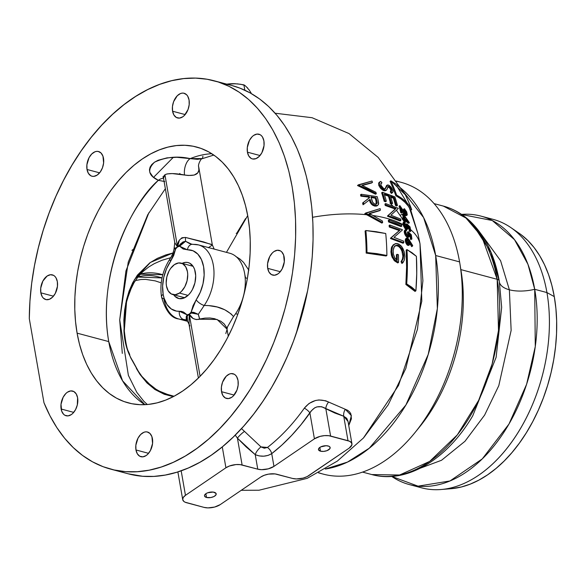 <?xml version="1.0" encoding="UTF-8"?>
<svg xmlns="http://www.w3.org/2000/svg" width="586" height="586" viewBox="0 0 586 586"><rect width="100%" height="100%" fill="white"/><g stroke="black" fill="none" stroke-linecap="round" stroke-linejoin="round"><path stroke-width="0.88" d="M460.852 269.611L497.184 279.302A138.926 87.827 -75.1 0 0 443.36 206.089L465.965 218.029L481.875 236.795L497.184 279.302L498.488 330.489L492.145 363.994L478.667 400.348L457.329 434.871L429.67 461.409L399.601 475.012L371.773 474.557A138.926 87.827 -75.1 0 0 467.049 421.231A138.926 87.827 -75.1 0 0 497.184 279.302A6.043 2.762 -9.9 0 1 499.235 280.914A6.043 2.762 -9.9 0 1 499.257 281.082L501.675 307.364L496.115 357.335L472.77 415.767L496.115 357.335L501.675 307.364L499.257 281.082A6.043 2.762 170.1 0 0 499.235 280.914A6.043 2.762 170.1 0 0 497.184 279.302L460.852 269.611A138.926 87.827 104.9 0 1 417.386 429.567M499.543 282.716A29.505 13.5 170.1 0 0 509.373 289.792L511.139 330.416L498.796 385.654L484.615 415.1L464.976 441.287L441.522 460.274L417.093 469.386L441.522 460.274L464.976 441.287L484.615 415.1L498.796 385.654L511.139 330.416L509.373 289.792A29.505 13.5 -9.9 0 1 499.543 282.716M403.695 213.546L400.128 215.274M481.055 233.939L500.583 260.711L509.373 289.792L500.583 260.711L481.055 233.939M363.371 438.086L398.524 385.471L417.481 329.229L422.902 280.76L419.986 243.673A99.891 45.715 170.1 0 0 414.536 233.462M407.907 228.914L406.816 229.558L405.952 229.28L408.222 228.474L407.915 225.551L409.585 227.192A185.037 116.973 104.9 0 1 409.687 227.786A185.037 116.973 104.9 0 1 410.171 230.672L410.764 231.111L409.958 231.66L409.372 231.214A183.792 116.189 -75.1 0 0 408.889 228.335A99.891 45.715 170.1 0 0 408.332 227.925A99.891 45.715 -9.9 0 1 408.889 228.335A183.792 116.189 -75.1 0 0 408.786 227.742L409.585 227.192A185.037 116.973 104.9 0 1 409.687 227.786A185.037 116.973 104.9 0 1 410.171 230.672L410.764 231.111A184.575 116.687 -75.1 0 0 410.281 228.225A101.056 46.243 170.1 0 0 409.687 227.786A101.056 46.243 -9.9 0 1 410.281 228.225A184.575 116.687 -75.1 0 0 410.053 226.929L406.867 223.808L407.666 226.855L407.504 227.793L406.882 227.976L405.402 226.54L404.56 224.526A101.056 46.243 170.1 0 0 403.871 224.145L405.439 227.536L407.666 229.016M407.058 229.492L404.875 228.328L403.095 224.672A99.891 45.715 170.1 0 0 373.963 215.655M312.587 217.296A99.891 45.715 -9.9 0 1 366.924 214.754L364.866 213.78L365.635 213.253L367.7 214.227L382.636 222.57A191.417 121.009 -75.1 0 0 382.402 220.981L371.443 214.666A101.056 46.243 170.1 0 0 367.7 214.227L382.636 222.57L381.882 223.083L366.924 214.754A99.891 45.715 170.1 0 0 335.426 214.403M307.613 290.751L296.201 333.544L307.613 290.751M241.498 428.593L261.012 446.913L264.286 448.217L267.443 447.455A181.579 114.79 -75.1 0 0 304.332 408.164L309.078 403.439L315.436 400.516L318.93 399.952L325.648 400.758L347.762 410.354L349.637 411.929L350.882 413.928L351.41 418.785L348.758 425.524L351.38 415.628L345.286 409.27A6.966 4.329 -73.6 0 0 343.733 416.25L334.796 413.013L321.648 406.713L316.923 406.889L314.697 407.827L311.151 410.991L301.021 424.674L291.645 435.405L281.859 445.082L271.728 453.645L273.955 466.39L268.322 468.829L261.664 469.672L257.767 469.174L240.267 464.647L236.019 464.566L229.448 466.002L225.918 467.782L185.462 495.331L183.257 497.463L182.707 499.616L183.901 501.477L185.11 502.202L204.053 507.388L207.949 507.894L214.615 507.051L220.241 504.605L260.704 477.055L264.235 475.283L268.549 474.125L275.054 473.92L292.546 478.447L296.45 478.945L303.109 478.11L307.108 476.616L349.197 448.114L351.9 444.884L351.563 442.84L349.549 441.243L328.761 435.698L324.512 435.625L320.044 436.394L314.418 438.833L273.955 466.39A11.617 5.318 -9.9 0 1 257.767 469.174L255.232 454.663L246.113 446.869L237.425 438.16L242.113 464.998L257.767 469.174L255.232 454.663L259.217 455.923L263.751 456.179L268.154 455.381L271.728 453.645L273.955 466.39L314.418 438.833L309.906 412.983L314.418 438.833A11.617 5.318 -9.9 0 1 330.607 436.05L325.801 408.552L330.607 436.05L347.996 440.694L343.733 416.25L347.996 440.694A11.617 5.318 -9.9 0 1 351.944 443.8A11.617 5.318 -9.9 0 1 349.197 448.114L308.734 475.664A11.617 5.318 -9.9 0 1 292.546 478.447L276.892 474.272A11.617 5.318 -9.9 0 0 260.704 477.055L220.241 504.605A11.617 5.318 -9.9 0 1 204.053 507.388L186.663 502.751A11.617 5.318 -9.9 0 1 182.715 499.646A11.617 5.318 -9.9 0 1 185.462 495.331L181.177 470.8L185.462 495.331L225.918 467.782L222.277 446.891L225.918 467.782A11.617 5.318 -9.9 0 1 242.113 464.998L237.425 438.16L235.228 435.134L237.425 438.16A6.966 1.26 137.3 0 1 244.377 431.479A6.966 1.26 -42.7 0 0 237.425 438.16L255.232 454.663A6.966 2.461 128.1 0 1 261.012 446.913A6.966 2.461 -51.9 0 0 255.232 454.663C261.1 456.999 266.593 456.662 271.728 453.645A6.966 4.153 52.2 0 0 267.443 447.455A6.966 4.153 -127.8 0 1 271.728 453.645A187.923 118.804 104.9 0 0 309.906 412.983A6.966 2.74 35.4 0 0 304.332 408.164A6.966 2.74 -144.6 0 1 309.906 412.983C314.008 406.45 319.311 404.97 325.801 408.552A6.966 3.384 119.4 0 1 328.556 402.04A6.966 3.384 -60.6 0 0 325.801 408.552L343.733 416.25A6.966 4.329 106.4 0 1 345.286 409.27L328.556 402.04C319.187 398.048 311.107 400.084 304.332 408.164A181.579 114.79 -75.1 0 1 267.443 447.455L261.012 446.913L241.498 428.593M415.013 291.425L405.871 284.459A187.168 118.328 -75.1 0 0 406.179 250.105L406.596 267.099L405.871 284.459L406.691 283.902L415.899 290.817A181.506 114.746 -75.1 0 0 416.397 256.331L406.962 249.57A188.37 119.083 104.9 0 1 406.691 283.902L407.395 266.549L406.962 249.57L406.179 250.105L406.962 249.57L412.141 252.808L416.397 256.331L416.741 273.391L415.899 290.817L415.013 291.425L415.899 290.817L411.768 287.199L406.691 283.902L405.871 284.459L410.903 287.77L415.013 291.425M386.123 255.994L366.177 253.093A186.524 117.918 -75.1 0 0 365.085 231.067A186.524 117.918 104.9 0 1 366.177 253.093L376.549 254.214L386.123 255.994L386.892 255.474A191.549 121.097 -75.1 0 0 385.735 233.492L365.869 230.532A187.74 118.68 104.9 0 1 366.975 252.551L386.892 255.474L386.123 255.994M411.079 239.652L410.493 239.205A183.792 116.189 -75.1 0 0 410.032 235.645L409.182 233.448L410.837 235.103L410.032 235.645L410.837 235.103A185.037 116.973 104.9 0 1 411.299 238.656L411.892 239.103A184.575 116.687 -75.1 0 0 411.328 234.818L408.178 231.675L408.823 235.374L408.039 235.953L407.387 232.21L408.178 231.675L407.387 232.21L408.024 234.7L408.816 234.166L408.024 234.7L408.032 235.931L407.116 235.272L405.724 231.997L405.864 230.877L406.603 230.591A187.549 118.562 -75.1 0 0 406.464 229.661L405.3 229.895L405.029 230.664L406.083 234.796L408.596 237.015L409.446 236.275L409.475 234.752M409.043 236.898L407.255 237.389L405.116 234.971L404.252 231.192L404.758 230.203L405.68 230.195M406.464 229.661L405.812 229.565L406.464 229.661A187.549 118.562 -75.1 0 1 406.603 230.591L405.82 231.118A186.333 117.793 104.9 0 0 405.805 231.023A186.333 117.793 104.9 0 1 405.82 231.118L405.71 231.096M407.981 236.114L406.508 234.393L405.754 232.203M388.298 220.461L389.177 220.717L388.298 220.461A190.472 120.408 -75.1 0 1 388.54 221.933L389.287 221.42L395.858 223.566L401.813 226.079L401.044 226.599L388.54 221.933L401.044 226.599L401.813 226.079A189.468 119.778 -75.1 0 0 401.571 224.606L389.053 219.948A191.629 121.148 104.9 0 1 389.287 221.42L401.813 226.079A189.468 119.778 -75.1 0 0 401.571 224.606L389.053 219.948L388.298 220.461M394.422 246.237L396.4 245.6L398.561 246.391L400.494 248.369L401.93 251.13L402.882 256.258L402.428 259.18L401.044 261.686L401.908 263.458L403.19 262.301L404.347 259.972L404.838 256.426L404.289 252.024L401.857 246.779L398.78 244.018L395.345 243.564L392.649 245.981L391.704 251.277L390.943 251.797L391.455 255.437L394.019 260.316L397.762 262.938L394.605 260.931L391.983 256.976L390.965 252.251L391.704 251.277L392.224 254.91L393.726 258.36L395.99 260.946L398.539 262.411L397.762 262.938L398.539 262.411A191.014 120.753 -75.1 0 0 398.465 254.756L397.169 254.287L396.4 254.807A190.047 120.145 -75.1 0 1 396.473 259.781A190.047 120.145 -75.1 0 0 396.4 254.807L397.169 254.287A191.212 120.884 104.9 0 1 397.242 260.301L394.986 258.118L393.404 254.331L393.096 251.042L393.792 247.6L395.184 245.724L397.162 245.08L398.268 245.307L397.506 245.827L398.268 245.307L399.586 246.061L401.681 248.479L403.52 253.709L403.659 255.262L402.882 255.789L403.659 255.262L403.651 256.177L402.941 259.371L401.044 261.686L401.828 261.151L402.692 262.924L404.347 259.972L404.838 256.426L404.289 252.024L402.86 248.369L400.699 245.439L396.971 243.432L393.909 244.377L392.144 247.233L391.704 251.277L392.854 256.705L394.788 259.788L398.539 262.411A191.014 120.753 -75.1 0 0 398.465 254.756L397.169 254.287A191.212 120.884 104.9 0 1 397.242 260.301L394.854 257.906L393.404 254.331L393.14 250.295L394.393 246.53L397.162 245.08L399.33 245.871L402.062 249.153L403.52 253.709L403.205 258.646L401.828 261.151L402.692 262.924L401.908 263.458L401.044 261.686L402.428 259.18L402.882 256.258L401.93 251.13L400.494 248.369L398.824 246.581L396.942 245.666L394.876 245.959M393.147 244.897L391.382 247.753L390.943 251.797L391.704 246.896L393.909 244.377M402.392 229.998L394.012 237.359L403.673 241.154A189.468 119.778 -75.1 0 1 403.805 242.699L391.294 238.033L390.54 238.546L403.036 243.227L403.805 242.699L403.036 243.227L390.54 238.546A190.472 120.408 -75.1 0 0 390.51 238.194L399.3 230.562L389.287 227.024A190.472 120.408 -75.1 0 0 389.082 225.529L389.939 225.778L389.082 225.529L389.829 225.024A191.629 121.148 104.9 0 1 390.034 226.518L400.062 230.042L390.51 238.194L399.3 230.562L389.287 227.024L390.034 226.518L400.062 230.042L391.265 237.682A191.629 121.148 104.9 0 1 391.294 238.033L403.805 242.699A189.468 119.778 -75.1 0 0 403.673 241.154L394.012 237.359L402.392 229.998A189.468 119.778 -75.1 0 0 402.348 229.683L389.829 225.024L402.348 229.683M408.838 245.204L407.6 245.285L406.098 243.512L405.278 240.787L405.644 238.802L406.23 238.502L405.307 239.608L405.278 240.787L406.061 240.26L407.6 244.069L408.75 244.919L409.629 244.67L409.797 241.6L412.478 246.113L411.665 246.662L409.973 243.725M407.204 238.898L407.71 239.381M410.522 229.602A99.891 45.715 -9.9 0 1 419.986 243.673L417.972 233.799L409.292 207.598M407.204 203.137L396.744 185.938M236.649 233.418L245.527 218.622L236.649 233.418L236.18 233.345M364.829 213.575L380.138 208.623A191.417 121.009 -75.1 0 1 380.461 210.154L369.18 213.524L371.443 214.666L369.18 213.524L380.461 210.154A191.417 121.009 -75.1 0 0 380.138 208.623L365.598 213.048A188.37 119.083 104.9 0 1 365.635 213.253L367.7 214.227A101.056 46.243 -9.9 0 1 371.443 214.666L382.402 220.981A191.417 121.009 -75.1 0 1 382.636 222.57L381.882 223.083L364.866 213.78A187.168 118.328 -75.1 0 0 364.829 213.575L365.496 213.348M379.713 210.667L369.517 213.692L379.713 210.667M373.062 215.516A99.891 45.715 -9.9 0 1 403.095 224.672L403.212 222.563L404.333 222.358M406.809 228.137L406.816 226.892A99.891 45.715 170.1 0 0 404.97 225.742A99.891 45.715 -9.9 0 1 406.816 226.892L407.607 226.35A101.056 46.243 -9.9 0 1 408.237 226.767A101.056 46.243 170.1 0 0 407.607 226.35L407.321 227.976L405.995 227.331L404.889 225.551L404.501 223.244A186.333 117.793 104.9 0 1 404.508 223.259L404.399 223.237M406.831 228.079L406.076 224.343L406.867 223.808L407.585 226.247L406.794 226.782L406.076 224.343L406.867 223.808L410.053 226.929M406.406 215.531L405.058 215.216L402.685 212.037L403.468 211.502L405.856 214.674L406.801 215.187L407.292 214.842L406.713 211.883L404.391 208.689A185.909 117.53 104.9 0 1 404.626 209.546L406.523 212.528L405.776 213.304L405.9 214.051L405.219 211.861L403.827 210.096A184.678 116.746 -75.1 0 0 403.593 209.231L404.391 208.689L403.593 209.231A184.678 116.746 -75.1 0 1 403.827 210.096L404.626 209.546L403.827 210.096L405.776 213.304L406.581 212.755L406.347 214.183L405.344 213.48L399.872 205.627A188.37 119.083 104.9 0 1 401.564 212.205L400.787 212.733A187.168 118.328 -75.1 0 0 399.088 206.155L399.872 205.627L399.088 206.155A187.168 118.328 -75.1 0 1 400.787 212.733L401.469 213.114L402.245 212.586A188.055 118.885 -75.1 0 0 401.11 208.059L403.468 211.502L402.685 212.037L401.791 210.711M377.15 205.737L374.872 206.118L371.92 204.682L370.169 202.39L369.283 199.892L371.099 203.833L372.872 205.364L374.872 206.118L377.45 205.496L378.527 204.36L378.014 199.709A191.417 121.009 -75.1 0 0 377.172 196.632L361.284 194.274A188.37 119.083 104.9 0 1 361.665 195.643L369.29 196.537L368.521 197.057L360.888 196.178A187.168 118.328 -75.1 0 0 360.5 194.801L361.284 194.274A188.37 119.083 104.9 0 1 361.665 195.643L360.888 196.178L361.665 195.643L369.29 196.537A190.223 120.255 104.9 0 1 369.59 197.658L363.408 202.478A188.37 119.083 104.9 0 1 363.818 204.221L370.044 199.372L371.202 202.368L372.681 204.162L375.626 205.605L374.872 206.118L376.695 206.008M377.45 205.496L375.135 205.496L372.681 204.162L371.202 202.368L370.044 199.372L363.818 204.221A188.37 119.083 104.9 0 0 363.408 202.478L369.59 197.658L362.631 203.005A187.168 118.328 -75.1 0 1 363.042 204.748L363.818 204.221L363.042 204.748A187.168 118.328 -75.1 0 0 362.631 203.005L368.828 198.178A189.044 119.507 -75.1 0 0 368.521 197.057L360.888 196.178A187.168 118.328 -75.1 0 0 360.5 194.801L361.284 194.274L377.172 196.632M385.742 190.56L383.544 190.575L380.878 188.611L378.878 185.63L378.644 183.022L379.603 182.107L378.644 183.022L378.798 185.425L379.567 184.905L381.647 188.091L384.313 190.054L385.881 190.304L386.701 189.864L388.474 186.333L389.895 186.868L391.507 189.219L390.73 189.747L389.419 187.681L387.851 186.839M384.76 189.124L386.386 186.875L385.332 188.78L383.749 188.663L380.959 185.308L380.951 183.63L381.955 182.832L380.981 183.447M381.969 188.443L382.468 188.853M384.936 188.912L386.657 185.52M391.265 189.036L391.807 190.113L391.265 189.036M386.211 190.025L385.112 190.824L383.918 190.714L386.701 189.864L388.13 186.604L389.39 186.516L390.877 187.989L391.719 190.032L391.404 191.073L390.276 191.922L391.411 193.439L392.188 192.911L391.411 193.439L390.276 191.922L390.862 190.179L389.793 188.113L388.445 186.963L389.221 186.436L387.698 186.868M400.56 218.988L390.899 215.194L398.246 208.535A189.468 119.778 -75.1 0 0 398.172 208.242L385.654 203.584A191.629 121.148 104.9 0 1 385.998 204.983L396.019 208.513L388.254 215.45A191.629 121.148 104.9 0 1 388.313 215.78L400.839 220.439A189.468 119.778 -75.1 0 0 400.56 218.988L390.899 215.194L398.246 208.535A189.468 119.778 -75.1 0 0 398.172 208.242L385.654 203.584A191.629 121.148 104.9 0 1 385.998 204.983L385.251 205.496A190.472 120.408 -75.1 0 0 384.899 204.096L385.654 203.584L384.899 204.096A190.472 120.408 -75.1 0 1 385.251 205.496L385.998 204.983L396.019 208.513L387.507 215.956L395.257 209.026L385.251 205.496L395.257 209.026L396.019 208.513L387.507 215.956A190.472 120.408 -75.1 0 1 387.566 216.293L388.313 215.78L394.993 217.97L400.839 220.439L400.07 220.959L387.566 216.293L400.07 220.959M396.678 205.994L395.499 205.437A188.67 119.273 -75.1 0 0 393.396 198.229L390.789 197.101L393.396 198.229L394.173 197.709A189.857 120.02 104.9 0 1 396.268 204.917L395.499 205.437A188.67 119.273 -75.1 0 0 393.396 198.229L394.173 197.709A189.857 120.02 104.9 0 1 396.268 204.917L397.447 205.466A189.468 119.778 -75.1 0 0 394.92 196.911L382.416 192.245A191.629 121.148 104.9 0 1 384.936 200.8L384.182 201.32A190.472 120.408 -75.1 0 0 381.662 192.757L382.416 192.245A191.629 121.148 104.9 0 1 384.936 200.8L386.32 201.21A191.571 121.104 -75.1 0 0 384.233 193.995L389.221 195.665A191.014 120.753 104.9 0 1 391.309 202.881L392.591 203.364A190.78 120.606 -75.1 0 0 390.496 196.149L394.173 197.709L390.496 196.149A190.78 120.606 -75.1 0 1 392.591 203.364L391.829 203.884L390.554 203.401A189.849 120.02 -75.1 0 0 388.459 196.185L384.489 194.823L388.459 196.185L389.221 195.665L388.459 196.185A189.849 120.02 -75.1 0 1 390.554 203.401L391.309 202.881L390.554 203.401L391.829 203.884L392.591 203.364L391.309 202.881A191.014 120.753 104.9 0 0 389.221 195.665L384.233 193.995A191.571 121.104 -75.1 0 1 386.32 201.21L385.566 201.723L384.182 201.32A190.472 120.408 -75.1 0 0 381.662 192.757L382.416 192.245L394.92 196.911A189.468 119.778 -75.1 0 1 397.447 205.466L396.678 205.994A188.282 119.031 104.9 0 0 396.4 204.975M371.736 182.942L362.324 185.484L371.736 182.942M375.567 194.23L357.592 185.572L358.383 185.037L367.583 189.11L376.322 193.71L375.567 194.23L357.592 185.572A187.168 118.328 -75.1 0 0 357.533 185.381L358.163 185.183M408.574 223.325L405.402 221.098A187.278 118.394 -75.1 0 0 405.182 219.933L409.38 222.775L408.574 223.325L405.402 221.098L404.626 221.625L403.966 221.222A186.421 117.852 -75.1 0 0 403.739 220.072L402.216 219.208A187.168 118.328 -75.1 0 0 402.033 218.307L402.809 217.78A188.37 119.083 104.9 0 1 402.992 218.681L404.516 219.538L403.739 220.072L402.216 219.208L402.992 218.681L402.216 219.208A187.168 118.328 -75.1 0 0 402.033 218.307L402.809 217.78A188.37 119.083 104.9 0 1 402.992 218.681L404.516 219.538A187.63 118.621 104.9 0 1 404.75 220.695L405.409 221.09A187.278 118.394 -75.1 0 0 405.182 219.933L409.38 222.775A184.458 116.607 -75.1 0 0 409.343 222.599L403.3 213.949A187.63 118.621 104.9 0 1 404.333 218.644L402.809 217.78L404.333 218.644A187.63 118.621 104.9 0 0 403.3 213.949L402.516 214.483L403.3 213.949L409.343 222.599M404.399 220.468A186.062 117.625 104.9 0 1 404.479 220.878A186.062 117.625 104.9 0 0 404.399 220.468L404.399 220.468M403.512 218.966A186.421 117.852 -75.1 0 0 402.516 214.483A186.421 117.852 -75.1 0 1 403.322 218.065M405.651 195.497A171.617 108.498 104.9 0 1 411.687 209.605L410.727 210.257C408.098 204.595 403.131 199.738 395.828 195.68A187.168 118.328 -75.1 0 0 390.071 181.389A187.168 118.328 104.9 0 1 395.828 195.68L396.612 195.145C403.835 199.086 408.86 203.906 411.687 209.605A171.617 108.498 -75.1 0 0 407.475 199.321L405.263 194.677L390.877 180.84A188.37 119.083 104.9 0 1 396.612 195.145A188.37 119.083 -75.1 0 0 390.877 180.84L390.071 181.389L390.877 180.84L395.953 184.085L400.143 187.674L405.278 194.706M153.561 177.36L173.339 157.312M206.521 497.47L205.862 493.712L206.521 497.47A5.933 2.71 -9.9 0 1 204.499 495.888A5.933 2.71 -9.9 0 1 207.693 492.782A5.933 2.71 -9.9 0 1 214.168 492.262A5.933 2.71 -9.9 0 1 216.183 493.852A5.933 2.71 -9.9 0 1 212.996 496.95A5.933 2.71 -9.9 0 1 206.521 497.47L204.697 496.379L204.529 495.331L205.906 493.683L207.708 492.775L213.231 492.079L215.992 493.361L215.912 494.965L213.956 496.54L210.777 497.551L206.521 497.47M320.491 451.183L319.831 447.418L320.491 451.183A5.933 2.71 -9.9 0 1 318.469 449.594A5.933 2.71 -9.9 0 1 321.663 446.488A5.933 2.71 -9.9 0 1 328.138 445.975A5.933 2.71 -9.9 0 1 330.16 447.558A5.933 2.71 -9.9 0 1 326.966 450.663A5.933 2.71 -9.9 0 1 320.491 451.183L318.469 449.579L318.747 448.48L320.703 446.906L326.153 445.719L328.929 446.254L329.962 447.067L329.881 448.671L326.951 450.671L323.604 451.403L320.491 451.183M61.127 409.013A12.775 8.079 104.9 0 1 63.896 395.96A12.775 8.079 104.9 0 1 72.657 391.06A12.775 8.079 104.9 0 1 77.608 397.791L77.308 404.955L75.572 409.592L72.891 413.284L71.324 414.595L68.02 415.892L64.921 415.284L63.603 414.287L61.662 411.094L61.003 404.303L63.163 397.213L65.844 393.521L67.412 392.21L70.716 390.913L73.814 391.521L76.231 393.931L77.608 397.791A12.775 8.079 104.9 0 1 74.84 410.845A12.775 8.079 104.9 0 1 66.079 415.745A12.775 8.079 104.9 0 1 61.127 409.013L73.719 412.376L61.127 409.013M40.852 292.832A12.775 8.079 104.9 0 1 43.62 279.778A12.775 8.079 104.9 0 1 52.381 274.878A12.775 8.079 104.9 0 1 57.333 281.61A12.775 8.079 104.9 0 1 54.564 294.663A12.775 8.079 104.9 0 1 45.796 299.563A12.775 8.079 104.9 0 1 40.852 292.832L53.443 296.194L40.852 292.832L40.727 288.122L42.888 281.031L47.136 276.028L50.44 274.731L53.538 275.339L54.857 276.336L55.956 277.749L57.333 281.61L57.45 286.32L55.296 293.41L52.615 297.102L49.4 299.292L46.133 299.644L43.32 298.106L42.221 296.692L40.852 292.832M87.014 169.479A12.775 8.079 104.9 0 1 89.783 156.425A12.775 8.079 104.9 0 1 98.551 151.525A12.775 8.079 104.9 0 1 103.495 158.257A12.775 8.079 104.9 0 1 100.726 171.31A12.775 8.079 104.9 0 1 91.965 176.218A12.775 8.079 104.9 0 1 87.014 169.479L99.613 172.841L87.014 169.479L86.896 164.769L89.05 157.685L91.731 153.986L94.947 151.796L96.609 151.386L98.214 151.444L101.026 152.983L102.96 156.184L103.619 162.967L102.462 167.816L100.213 172.064L97.21 175.06L93.906 176.357L92.302 176.291L90.808 175.749L88.391 173.339L87.014 169.479M172.577 111.223A12.775 8.079 104.9 0 1 175.353 98.162A12.775 8.079 104.9 0 1 184.114 93.262A12.775 8.079 104.9 0 1 189.066 99.994A12.775 8.079 104.9 0 1 186.289 113.047A12.775 8.079 104.9 0 1 177.529 117.954A12.775 8.079 104.9 0 1 172.577 111.223L185.176 114.578L172.577 111.223L172.46 106.513L173.61 101.664L177.294 95.723L180.51 93.533L182.173 93.123L183.777 93.181L186.59 94.72L187.688 96.141L189.066 99.994L189.183 104.704L188.033 109.553L184.348 115.486L182.773 116.797L179.47 118.094L176.371 117.493L173.954 115.076L172.577 111.223M247.424 152.177A12.775 8.079 104.9 0 1 250.193 139.124A12.775 8.079 104.9 0 1 258.953 134.216A12.775 8.079 104.9 0 1 263.905 140.948A12.775 8.079 104.9 0 1 261.136 154.001A12.775 8.079 104.9 0 1 252.368 158.909A12.775 8.079 104.9 0 1 247.424 152.177L260.016 155.532L247.424 152.177L247.299 147.467L249.46 140.376L252.141 136.677L253.709 135.373L257.012 134.077L260.111 134.677L261.429 135.681L262.528 137.095L263.905 140.948L264.022 145.658L261.869 152.748L259.188 156.447L255.972 158.63L252.705 158.989L251.218 158.447L248.794 156.03L247.424 152.177M267.699 268.359A12.775 8.079 104.9 0 1 270.468 255.306A12.775 8.079 104.9 0 1 279.229 250.398A12.775 8.079 104.9 0 1 284.181 257.129A12.775 8.079 104.9 0 1 281.412 270.183A12.775 8.079 104.9 0 1 272.651 275.09A12.775 8.079 104.9 0 1 267.699 268.359L280.291 271.714L267.699 268.359L267.575 263.649L269.736 256.558L272.417 252.859L273.984 251.555L277.288 250.259L280.386 250.859L281.705 251.863L283.646 255.056L284.305 261.839L282.144 268.93L279.463 272.629L277.896 273.933L274.592 275.23L271.494 274.629L269.069 272.212L267.699 268.359M221.53 391.704A12.775 8.079 104.9 0 1 224.306 378.651A12.775 8.079 104.9 0 1 233.067 373.751A12.775 8.079 104.9 0 1 238.019 380.482A12.775 8.079 104.9 0 1 235.242 393.536A12.775 8.079 104.9 0 1 226.482 398.443A12.775 8.079 104.9 0 1 221.53 391.704L234.129 395.067L221.53 391.704L221.413 386.994L222.563 382.153L226.247 376.212L229.463 374.022L231.126 373.604L234.224 374.212L235.543 375.208L236.641 376.63L238.019 380.482L238.136 385.192L236.986 390.042L233.301 395.975L231.726 397.286L228.423 398.583L225.324 397.975L222.907 395.565L221.53 391.704M135.967 449.967A12.775 8.079 104.9 0 1 138.736 436.914A12.775 8.079 104.9 0 1 147.504 432.014A12.775 8.079 104.9 0 1 152.448 438.746A12.775 8.079 104.9 0 1 149.679 451.799A12.775 8.079 104.9 0 1 140.918 456.706A12.775 8.079 104.9 0 1 135.967 449.967L148.566 453.33L135.967 449.967L135.849 445.257L138.003 438.167L140.684 434.475L143.9 432.285L145.555 431.867L147.167 431.933L149.979 433.472L151.913 436.673L152.572 443.456L150.412 450.546L147.731 454.238L146.163 455.549L142.859 456.846L139.761 456.238L137.344 453.828L135.967 449.967M211.802 153.73A132.421 83.71 -75.1 0 0 190.223 158.623L176.767 157.29L167.017 157.861L158.088 160.271L154.506 162.205L151.789 164.534L150.089 167.113L149.459 169.772L149.826 172.328L152.961 176.847L158.337 180.334A132.421 83.71 -75.1 0 0 108.747 341.587L77.096 333.148A132.421 83.71 104.9 0 1 105.817 197.863A132.421 83.71 104.9 0 1 196.632 147.035A132.421 83.71 104.9 0 1 247.937 216.82A132.421 83.71 104.9 0 1 219.215 352.105A132.421 83.71 104.9 0 1 128.4 402.926A132.421 83.71 104.9 0 1 77.096 333.148L108.747 341.587L122.569 380.819L144.889 404.677A132.421 83.71 -75.1 0 1 108.747 341.587C96.573 272.878 132.854 201.731 158.337 180.334A11.617 8.226 114.4 0 1 163.538 178.269A11.617 8.226 -65.6 0 0 158.337 180.334C148.324 175.617 147.042 169.574 154.506 162.205C165.677 156.989 177.587 155.795 190.223 158.623L197.401 159.333L202.309 158.66C201.577 157.583 197.394 164.776 198.771 167.222L212.33 244.904L203.598 241.915L185.498 237.44L211.707 244.435L212.227 245.087L208.323 247.724M173.295 396.634L164.241 394.268L155.026 389.558L146.947 382.907L140.098 374.579L136.362 368.411L143.475 378.703L152.301 387.068C159.07 392.063 166.329 395.125 174.079 396.261L162.659 393.045L152.301 387.068L143.475 378.703L139.695 373.758L132.744 361.027C127.301 352.289 124.364 342.114 123.954 330.489A6.966 0.952 -3.3 0 1 124.298 330.76A6.966 0.952 176.7 0 0 123.954 330.489L125.748 303.248L134.428 279.647L150.404 262.433L172.929 253.005L165.794 254.939L157.385 258.353L149.782 262.865L137.41 275.112L132.714 282.745L129.052 291.169L126.378 300.31L124.642 310.053L123.844 320.117L124.276 334.606L126.466 346.809L130.773 357.951L140.098 374.579L154.433 389.155L172.767 396.554M122.298 353.402L119.705 319.875L125.931 270.959L148.881 212.725M247.71 215.567L226.452 252.361L247.71 215.567M186.707 318.689L187.161 314.865L179.331 311.261A6.966 5.289 86.9 0 0 183.645 319.473A38.332 24.231 104.9 0 1 178.73 318.974A38.332 24.231 104.9 0 1 163.875 298.772A6.966 3.186 -9.9 0 1 161.509 296.912A6.966 3.186 -9.9 0 1 163.157 294.326A31.366 19.829 104.9 0 1 170.607 261.297L175.654 248.918L177.529 246.97L164.922 174.738C168.277 173.126 174.818 173.207 184.531 174.972A11.617 5.955 100.4 0 1 190.223 158.623A11.617 5.955 -79.6 0 0 184.531 174.972C195.46 176.628 200.178 173.881 198.676 166.739L198.874 170.145L197.782 172.848L194.2 175.067L188.274 175.485L172.277 173.588L167.061 173.917L164.922 174.738L177.529 246.97L179.389 240.157L181.953 237.748L185.498 237.44A11.617 1.743 -83.1 0 0 185.572 241.3L182.92 241.974L177.529 246.97L175.382 248.12L174.342 247.812M245.175 285.66L245.952 285.873L245.175 285.66M173.397 294.319L174.994 296.377L179.089 298.618L183.836 298.106L188.509 294.919L190.596 292.465L192.406 289.55L194.933 282.804L195.702 275.713L194.589 269.362L193.373 266.776L189.857 263.26L187.681 262.477L185.352 262.382L182.078 263.37A18.584 11.749 104.9 0 1 188.172 262.587A18.584 11.749 104.9 0 1 195.372 272.387A18.584 11.749 104.9 0 1 191.344 291.374A18.584 11.749 104.9 0 1 178.598 298.508A18.584 11.749 104.9 0 1 173.698 294.795M174.98 248.508C173.522 248.838 173.742 248.977 175.654 248.918L173.698 255.481L170.607 261.297A6.966 2.637 -145.6 0 1 170.079 258.748A6.966 2.637 34.4 0 0 170.607 261.297L166.505 268.82L163.772 277.295L162.622 286.034L163.157 294.326A6.966 3.186 170.1 0 0 161.509 296.912C159.568 283.331 162.425 270.607 170.072 258.756C172.123 255.643 173.456 252.324 174.064 248.808L174.76 242.575L163.523 178.203L164.922 174.738L163.721 176.181L163.472 177.8M225.808 333.573L227.068 329.376L226.474 327.281L224.079 323.794L220.732 321.187L214.571 318.696L209.92 317.986L204.961 318.11L196.237 319.597L193.05 318.425L189.249 314.125L200.097 376.315L189.249 314.125L191.607 313.034L191.117 312.177L189.249 314.125L191.607 313.034L198.317 314.323L204.221 305.46A6.966 2.637 -145.6 0 1 196.164 299.798L191.117 312.177L193.805 312.375L198.317 314.323L191.117 312.177L191.607 313.034L198.317 314.323L199.775 319.231C194.742 320.103 191.234 318.396 189.249 314.125L189.066 324.476M137.893 277.068A68.533 42.851 -124.3 0 1 162.022 277.925L137.893 277.068M140.34 274.197L162.791 274.731A69.69 43.576 55.7 0 0 140.34 274.197M148.654 267.026L154.323 263.634L161.875 260.309L170.76 257.686M244.845 274.79L245.571 277.896M435.669 255.518A151.005 95.459 104.9 0 1 325.289 469.034L347.505 462.076L369.319 448.165L405.9 404.999L428.227 354.398L437.354 308.602L435.669 255.518L459.585 261.891L435.669 255.518A151.005 95.459 104.9 0 0 400.289 187.732L423.619 217.589L435.669 255.518M318.528 472.858L323.274 474.125A151.005 95.459 -75.1 0 0 426.835 416.163A151.005 95.459 -75.1 0 0 459.585 261.891A151.005 95.459 104.9 0 1 459.929 263.927A151.005 95.459 104.9 0 1 414.947 432.651A151.005 95.459 104.9 0 1 318.762 472.734M414.947 432.651L419.766 426.703A138.926 87.827 -75.1 0 0 461.153 271.479L459.929 263.927M461.241 214.417L492.269 220.512L514.501 239.652L527.957 264.323L534.71 289.308A29.505 13.5 -9.9 0 1 509.373 289.792A29.505 13.5 170.1 0 0 534.71 289.308A138.926 87.827 104.9 0 1 504.583 431.237A138.926 87.827 104.9 0 1 409.306 484.563A138.926 87.827 104.9 0 1 391.69 476.418L418.067 486.16L449.989 480.952L482.271 458.897L508.963 424.059L526.616 384.27L535.282 346.531L534.71 289.308L546.936 292.568L534.71 289.308A138.926 87.827 104.9 0 0 480.886 216.095L493.104 219.354A138.926 87.827 -75.1 0 1 546.936 292.568A138.926 87.827 104.9 0 1 440.943 489.522A138.926 87.827 104.9 0 1 415.511 485.845M409.306 484.563L421.524 487.823A138.926 87.827 -75.1 0 0 516.801 434.497A138.926 87.827 -75.1 0 0 546.936 292.568L554.29 296.619L546.936 292.568A138.926 87.827 104.9 0 0 510.794 227.551L519.042 233.206A135.498 85.659 -75.1 0 1 554.29 296.619L555.902 308.544L556.649 320.916L556.539 333.639L555.565 346.568L553.733 359.599L551.067 372.586L547.588 385.427L543.332 397.975L538.344 410.127L532.667 421.752L526.353 432.754L519.467 443.016L512.076 452.436L504.253 460.933L496.064 468.419L487.596 474.821L478.93 480.088L470.148 484.153L461.329 486.988L450.846 488.724M440.943 489.522L450.912 488.724A135.498 85.659 -75.1 0 0 554.29 296.619L551.836 285.272L548.569 274.614L544.511 264.733L539.706 255.73L534.205 247.702L528.052 240.714L521.306 234.84M406.618 213.993L406.259 211.802L404.626 209.546A185.909 117.53 104.9 0 0 404.391 208.689L406.713 211.883L407.211 214.981M401.293 212.388A186.846 118.123 104.9 0 1 401.469 213.114M405.71 215.655L405.38 215.465L406.179 214.923L405.38 215.465L403.849 213.773M403.358 213.055L402.685 212.037M403.564 210.931L399.872 205.627A188.37 119.083 104.9 0 1 401.564 212.205L402.245 212.586A188.055 118.885 -75.1 0 0 401.11 208.059L405.175 213.949L407.036 215.143M409.958 231.66L409.372 231.214L410.171 230.672L409.372 231.214A183.792 116.189 -75.1 0 0 408.889 228.335A183.792 116.189 -75.1 0 0 408.786 227.742L408.31 227.258M408.046 228.796L408.244 226.826M403.19 225.061L403.043 224.387L403.813 223.859L405.021 226.95L406.735 228.745L405.952 229.28L405.094 228.569L403.41 225.771M404.508 223.259L405.285 222.731A187.549 118.562 -75.1 0 0 405.116 221.823L403.988 222.035L403.813 223.859L403.043 224.387L402.97 223.303L403.695 222.248M404.501 223.244L405.285 222.731A187.549 118.562 -75.1 0 0 405.116 221.823L403.988 222.035L403.871 224.145A101.056 46.243 -9.9 0 1 404.56 224.526L404.516 224.284M408.142 226.335L409.131 227.353M404.479 221.72L403.988 222.035M408.589 245.424L407.6 245.285L408.391 244.75L407.6 245.285L406.816 244.604L405.563 242.165L405.278 240.787L406.061 240.26L406.882 242.978L408.391 244.75M408.567 244.845L409.739 244.516L409.966 242.743M409.797 241.6L412.478 246.113L412.72 245.607L408.266 238.612L407.358 238.011L406.42 238.268L406.061 240.26L406.215 238.619L407.014 237.975L406.42 238.268M408.449 243.849L408.515 242.67L409.314 242.128L409.123 243.578L408.01 243.571L406.926 241.615L406.757 239.864L407.68 239.051L408.984 240.743L409.314 242.128L408.515 242.67L407.783 240.45L406.772 239.542M406.816 241.146L408.266 243.769M408.427 243.908L408.347 241.74L407.028 239.652L407.812 239.117L408.984 240.743L409.284 243.146L408.398 243.835M412.72 245.607L408.874 239.3L407.014 237.975M376.124 204.199L376.044 201.101A190.098 120.181 -75.1 0 0 375.274 198.207L371.092 197.453L375.274 198.207L376.036 197.694L375.274 198.207A190.098 120.181 -75.1 0 1 376.044 201.101L376.798 200.588L377.113 203.188L376.483 204.038L374.601 203.979L373.267 203.049L372.066 201.005L370.916 196.786L376.036 197.694A191.27 120.914 104.9 0 1 376.798 200.588L376.044 201.101L376.351 203.701L375.729 204.551M376.571 203.979L374.601 203.979L372.74 202.404L370.916 196.786L376.036 197.694A191.27 120.914 104.9 0 1 376.798 200.588L377.15 202.939L376.483 204.038M377.904 205.217L378.703 203.496L378.014 199.709M391.638 187.857L393.023 191.036L392.188 192.911L391.052 191.395L392.188 192.911L392.994 191.908L392.92 190.509L391.045 187.066L388.423 185.03L386.379 185.689M391.045 187.066L389.243 185.432L387.602 184.942L385.332 188.78M380.885 183.499L381.955 182.832L380.805 181.404L379.816 181.946L379.274 182.979L379.501 184.729L381.647 188.091L384.68 190.194L383.918 190.714L383.163 190.399M382.482 189.989L380.336 188.003L378.798 185.425L379.567 184.905L379.252 183.557L379.992 181.806M384.24 188.875L382.731 187.923L381.186 185.843L380.819 183.96L381.955 182.832L380.805 181.404L380.38 181.579M385.881 190.304L386.701 189.864M486.907 218.073A138.926 87.827 104.9 0 1 510.794 227.551M461.556 214.388A138.926 87.827 104.9 0 1 480.886 216.095M499.257 281.082L490.907 252.288L473.07 224.921M396.48 181.279A151.005 95.459 104.9 0 1 459.585 261.891A151.005 95.459 -75.1 0 0 401.08 182.319L396.334 181.052M29.3 318.689A200.947 127.037 104.9 0 1 214.286 80.817A200.947 127.037 104.9 0 1 285.265 307.709A200.947 127.037 104.9 0 1 110.739 469.152A200.947 127.037 104.9 0 1 43.965 402.707L49.949 415.752L56.864 427.633L64.643 438.269L73.228 447.558L82.545 455.432L92.515 461.827L103.063 466.683L114.094 469.965L125.529 471.649L137.27 471.715L149.21 470.17L161.267 467.02L173.331 462.295L185.301 456.033L197.094 448.283L208.594 439.112L219.721 428.586L230.379 416.807L240.472 403.857L249.936 389.851L258.675 374.908L266.623 359.137L273.721 342.678L279.903 325.662L285.126 308.229L289.338 290.524L292.509 272.695L294.612 254.881L295.63 237.235L295.556 219.897L294.392 203.012L292.143 186.714L288.832 171.149L284.481 156.425L279.134 142.684L272.82 130.026L265.605 118.555L257.547 108.373L248.706 99.561L239.154 92.185L228.98 86.31L218.256 81.981L207.07 79.242L195.526 78.106L183.704 78.59L171.713 80.685L159.648 84.377L147.599 89.636L135.681 96.412L123.976 104.66L112.593 114.299L101.62 125.258L91.145 137.454L81.256 150.77L72.034 165.113L63.552 180.349L55.882 196.369L49.092 213.033L43.232 230.21L38.354 247.746L34.493 265.517L31.681 283.353L29.945 301.131L29.3 318.689L43.965 402.707L29.3 318.689M110.739 469.152L128.136 473.788A200.947 127.037 -75.1 0 0 302.654 312.353A200.947 127.037 -75.1 0 0 231.682 85.453A200.947 127.037 -75.1 0 0 222.856 83.622M235.719 256.39L239.96 259.071L243.571 262.389L248.867 270.227M389.954 203.027L392.803 205.95M396.436 210.213L402.069 218.285M402.509 219.01L404.157 221.86M404.809 223.054L406.728 226.833M129.74 354.508L128.539 351.732C127.016 349.344 125.602 342.349 124.298 330.753L126.532 302.01L129.726 291.572L134.004 282.745L138.003 276.936L142.867 271.655L148.683 267.004M186.458 319.421L186.238 316.594L187.161 314.865C185.703 317.509 185.894 319.729 187.725 321.531L186.934 319.941M185.887 319.81L187.542 321.355L187.234 316.015L189.249 314.125L188.978 324.036L189.893 325.955M178.591 318.938A38.332 24.231 -75.1 0 0 183.645 319.473L185.945 319.846M187.161 320.842L186.766 320.146M186.875 320.564L183.645 319.473A6.966 5.289 -93.1 0 1 179.331 311.261A31.366 19.829 104.9 0 1 163.157 294.326L164.043 298.091L166.973 304.486L171.229 308.939L176.467 311.1L181.514 311.408L183.572 312.082L187.161 314.865L189.249 314.125L191.117 312.177L193.08 305.614L200.266 292.268L202.998 283.8L204.148 275.061L203.62 266.769L201.452 259.598L197.819 254.112L193.021 250.771L183.198 249.013L179.609 246.23L177.529 246.97L175.654 248.918L174.167 249.035M175.654 248.918L175.382 248.12L175.654 248.918M175.067 243.19L177.529 246.97C177.47 241 180.122 237.828 185.498 237.44A11.617 1.743 96.9 0 0 185.572 241.3C182.187 242.384 180.254 243.666 179.763 245.138L177.529 246.97L179.609 246.23L179.763 245.138L179.609 246.23L185.572 241.3L183.264 242.458L179.609 246.23L187.447 249.834A6.966 5.289 -93.1 0 1 192.208 244.274A6.966 5.289 -93.1 0 1 193.563 244.406A38.332 24.231 104.9 0 1 198.478 244.904A38.332 24.231 104.9 0 1 204.221 305.46A38.332 24.231 -75.1 0 0 199.343 245.16M191.754 244.223L185.572 241.3L189.454 243.534L191.834 244.245L198.478 244.904L229.785 253.247A38.332 24.231 -75.1 0 1 245.234 278.658A38.332 24.231 -75.1 0 1 233.506 316.543L227.522 326.827L227.031 329.142L217.128 319.473L199.775 319.231A11.617 3.714 77.5 0 1 198.317 314.323L204.221 305.46L208.719 305.606L217.186 307.005L224.79 309.782L231.111 313.928L233.506 316.543C226.804 309.122 217.04 305.431 204.221 305.46A6.966 2.637 34.4 0 1 196.164 299.798A31.366 19.829 104.9 0 0 203.62 266.769A31.366 19.829 104.9 0 0 187.447 249.834A6.966 5.289 86.9 0 1 192.208 244.274M183.645 319.473L186.04 319.89M174.782 242.633L177.529 246.97L175.075 248.252L174.394 248.032M190.223 158.623L202.507 158.564L202.91 156.213M147.306 404.516L143.79 401.227L136.802 392.349L128.371 375.348L119.705 319.875L128.239 262.147L147.745 214.732L165.355 188.699M164.783 181.543L158.337 180.334M247.937 216.82L249.511 228.467L250.244 240.56L250.134 252.991L249.182 265.634L247.395 278.365L244.787 291.059L241.388 303.599L237.227 315.869L232.356 327.742L226.804 339.104L220.636 349.857L213.905 359.877L206.682 369.092L199.035 377.391L191.036 384.709L182.759 390.965L174.291 396.114L165.706 400.084L157.092 402.86L148.529 404.399L140.098 404.692L131.887 403.732L123.976 401.542L116.431 398.128L109.326 393.521L102.733 387.786L96.727 380.951L91.343 373.106L86.647 364.309L82.685 354.655L79.491 344.238L77.096 333.148L75.521 321.494L74.788 309.401L74.898 296.97L75.85 284.335L77.638 271.604L80.245 258.909L83.644 246.362L87.797 234.1L92.676 222.226L98.228 210.857L104.396 200.112L111.128 190.084L118.35 180.876L125.997 172.57L133.996 165.259L142.273 158.996L150.741 153.854L159.326 149.877L167.94 147.108L176.503 145.57L184.927 145.277L193.138 146.229L201.057 148.426L208.601 151.84L215.707 156.44L222.292 162.183L228.306 169.01L233.689 176.862L238.385 185.652L242.348 195.306L245.541 205.73L247.937 216.82M128.034 473.759L142.603 476.264L153.854 476.403L165.296 475.056L176.855 472.228L188.436 467.95L199.951 462.244L211.319 455.161L222.446 446.752L233.25 437.075L243.651 426.212L253.57 414.236L262.931 401.242L271.67 387.331L279.712 372.608L287.001 357.182L293.476 341.169L299.094 324.688L303.812 307.87L307.599 290.839L310.412 273.721L312.243 256.646L313.07 239.747L312.895 223.149L311.715 206.975L309.54 191.351L306.375 176.401L302.266 162.227L297.227 148.939L291.301 136.633L284.532 125.419L276.973 115.361L268.681 106.549L259.715 99.049L250.149 92.91L240.048 88.186L231.609 85.431M351.944 443.8L348.011 421.268L346.758 418.309L343.733 416.25L348.047 421.495M385.346 200.925A190.406 120.372 104.9 0 1 385.566 201.723M375.882 192.259L361.921 185.308L372.506 182.414A191.417 121.009 -75.1 0 0 371.978 181.03L358.317 184.846A188.37 119.083 104.9 0 1 358.383 185.037L376.322 193.71A191.417 121.009 -75.1 0 0 375.882 192.259L361.921 185.308L372.506 182.414A191.417 121.009 -75.1 0 0 371.978 181.03L357.533 185.381M408.186 237.477L407.065 237.279L407.849 236.744L407.065 237.279L406.164 236.51L404.64 233.836L404.281 232.298L405.058 231.77L404.281 232.298L404.252 231.192L405.036 230.1M408.046 236.854L409.189 236.773L409.511 235.081M405.3 229.895L405.812 229.565L405.007 230.913L405.49 233.528L407.849 236.744M407.9 236.268L408.523 235.916M411.328 234.818L408.178 231.675L408.691 235.733M409.182 233.448L410.837 235.103A185.037 116.973 104.9 0 1 411.299 238.656L410.493 239.205A183.792 116.189 -75.1 0 0 410.032 235.645M404.362 216.08L407.688 220.783L404.999 219.032A187.278 118.394 -75.1 0 0 404.362 216.08L407.688 220.783L404.999 219.032A187.278 118.394 -75.1 0 0 404.362 216.08M404.626 221.625L405.409 221.09L404.75 220.695L403.966 221.222L404.626 221.625M385.735 233.492A191.549 121.097 104.9 0 1 386.892 255.474L376.835 253.613L366.975 252.551L366.177 253.093L366.975 252.551A187.74 118.68 -75.1 0 0 365.869 230.532L365.085 231.067L365.869 230.532L376.153 231.69L385.735 233.492M410.727 210.257L411.687 209.605L409.204 205.525L405.783 201.701L401.578 198.244L396.612 195.145L395.828 195.68L400.853 198.866L405.021 202.36L408.332 206.169L410.727 210.257M241.256 490.299L259.005 490.233L307.24 478.323L337.353 461.079L363.554 437.888L388.188 404.831L405.842 368.433L421.81 301.167L419.986 243.673L417.972 233.799L410.779 210.22M179.433 293.073L188.047 295.373L179.433 293.073A16.262 10.277 104.9 0 1 172.76 294.546A16.262 10.277 104.9 0 1 166.204 281.192A16.262 10.277 104.9 0 1 174.467 264.586A16.262 10.277 104.9 0 1 181.14 263.121A16.262 10.277 104.9 0 1 187.696 276.467A16.262 10.277 104.9 0 1 179.433 293.073L175.236 294.721L171.288 293.952L168.211 290.883L166.461 285.975L166.175 283.06L166.849 276.856L169.054 270.959L170.643 268.403L174.467 264.586L178.671 262.938L182.612 263.707L185.689 266.784L187.439 271.692L187.725 274.607L187.051 280.804L184.846 286.708L181.433 291.41L179.433 293.073M135.373 280.555L140.999 279.507L145.555 279.375L155.195 280.87L161.209 282.862M157.92 390.73L145.526 381.003M248.523 89.321L246.64 87.058M235.513 83.739L226.35 84.223A22.07 10.101 170.1 0 1 231.236 83.732L237.564 83.893L243.908 84.86L244.845 90.222L243.908 84.86L244.802 85.373L240.736 84.289L234.4 83.695L226.877 84.172M251.064 92.91L249.936 91.123L251.064 92.91M248.83 89.526L249.936 91.123L248.83 89.526M247.761 88.134L244.802 85.373L247.761 88.134M235.579 83.747A22.07 10.101 170.1 0 0 235.469 83.739A22.07 10.101 170.1 0 0 231.236 83.732L226.445 84.245M434.123 203.628L443.36 206.089C453.015 208.697 461.739 213.553 469.525 220.658C484.732 234.942 494.635 255.027 499.235 280.914L501.675 307.364L499.345 281.91M275.127 113.223L312.082 117.713L349.022 133.564L378.204 157.451L400.406 187.938M213.817 155.07L202.309 158.66M247.387 278.379L245.175 277.786M228.276 336.269L227.031 329.142M362.536 472.096L371.773 474.557C406.472 484.263 447.265 459.402 472.77 415.767M406.281 215.655L407.087 215.106M403.417 222.365L404.193 221.83M408.64 245.395L409.431 244.853M405.812 238.649L406.596 238.114M377.025 205.833L377.78 205.312M386.474 185.623L387.251 185.095M385.698 190.589L386.46 190.062M379.259 182.305L380.028 181.785M131.931 250.332L133.205 249.438M214.286 80.817L231.682 85.453M187.542 321.355L188.992 324.124L198.398 378.021M161.509 296.912C165.618 310.895 171.361 318.249 178.73 318.974L187.513 321.318M237.813 314.294L235.601 313.7M214.168 249.087L212.33 244.904M179.953 173.441L179.169 174.115M162.959 176.701L163.523 178.203M177.873 471.913L182.715 499.646M404.743 230.217L405.519 229.683M193.072 266.3L181.14 263.121M184.693 297.725L172.789 294.553"/></g></svg>

